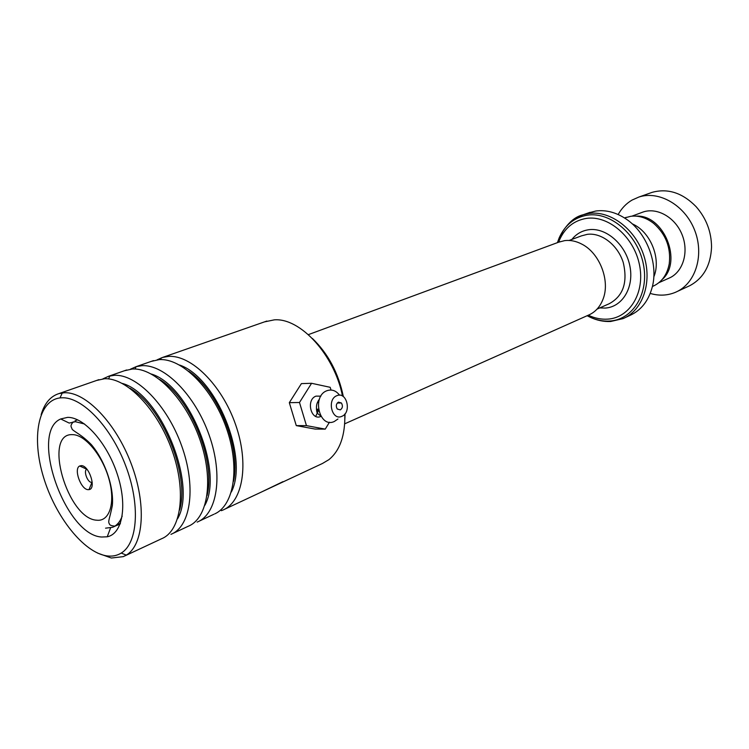 <?xml version="1.0" encoding="UTF-8"?>
<svg xmlns="http://www.w3.org/2000/svg" width="749" height="749" viewBox="0 0 749 749"><rect width="100%" height="100%" fill="white"/><g stroke="black" fill="none" stroke-linecap="round" stroke-linejoin="round"><path stroke-width="1.12" d="M624.816 217.875L630.77 216.292C638.738 215.347 646.387 217.734 653.727 223.445C665.917 234.315 671.085 247.788 669.231 263.873C667.087 274.92 661.61 282.401 652.772 286.333L652.398 286.502M344.709 423.822L588.48 315.123C595.165 312.267 600.005 306.978 603.011 299.244C610.444 280.922 599.734 253.05 581.786 244.108C576.065 241.112 570.382 239.942 564.737 240.607L558.679 242.189M81.332 465.635L79.684 465.99C73.365 468.696 80.92 489.762 88.167 489.668L89.009 489.621C96.687 488.928 89.159 465.354 81.332 465.635M86.875 469.183L86.79 469.23C83.251 470.709 87.455 482.431 91.49 482.347L92.211 482.253M624.769 317.819L629.806 315.488C641.107 310.367 648.615 300.808 652.332 286.801C658.446 263.433 646.687 232.761 626.361 219.185C616.305 212.398 606.1 209.673 595.764 211.021L587.881 213.09M588.283 315.207L588.648 315.376C594.931 318.278 601.25 319.533 607.598 319.14C629.703 317.969 645.31 292.616 639.459 264.753C633.935 236.862 608.357 215.029 586.373 218.408C574.043 220.487 565.102 227.63 559.55 239.839L558.595 242.217M632.212 223.848C650.422 231.46 661.526 258.77 653.793 276.933M677.059 291.558L689.773 285.687C703.442 278.319 710.707 265.455 711.55 247.104C711.419 231.731 706.251 218.231 696.046 206.602C682.442 192.802 667.78 188.055 652.07 192.371L649.945 193.12M662.032 279.658C683.06 261.766 663.764 214.27 636.21 216.143M658.895 282.673L670.224 277.607C683.481 271.063 689.033 251.224 681.908 234.25C674.952 217.201 657.032 207.183 643.073 212.023L641.64 212.557M650.235 293.43C659.026 296.014 667.425 295.64 675.448 292.307L677.087 291.548C696.102 282.429 704.444 254.136 694.407 229.606C684.595 204.983 658.923 190.396 638.897 197.034L632.025 200.086C626.239 203.503 621.614 208.316 618.159 214.523M318.306 400.668L318.653 401.82M312.361 338.436C328.099 353.565 338.436 372.955 343.351 396.605M345.027 413.813L344.914 418.307M224.344 509.376L322.482 463.472L328.905 459.661C339.98 450.57 345.289 435.366 344.83 414.047M342.508 396.062C334.363 354.764 300.302 317.707 274.303 319.851L264.453 321.892M106.995 555.898C112.284 556.601 117.031 555.655 121.226 553.071C137.863 543.137 140.484 504.461 125.626 465.588C110.946 426.668 82.231 396.886 62.036 397.785L59.995 397.925C38.002 400.575 31.374 437.585 43.489 477.113C55.342 516.66 83.776 552.771 106.995 555.898M41.148 414.665C44.519 403.28 50.464 396.258 58.984 393.581L64.442 392.748C85.601 391.68 115.749 422.792 131.131 463.565C146.682 504.292 143.808 544.776 126.3 555.103L123.332 556.629L111.348 558.024L97.688 553.127M101.63 537.024C65.097 535.263 29.033 432.182 60.716 418.963L67.607 417.371C83.982 416.95 107.088 442.837 117.293 474.173C127.686 505.491 122.574 533.831 107.229 536.79L101.63 537.024M84.6 424.018L75.368 421.687L69.189 423.073L60.716 418.963M151.186 361.411L159.162 359.632C181.53 357.882 212.126 387.898 226.086 427.239C240.27 466.524 234.4 505.144 214.738 513.889M221.32 510.687L222.65 510.172C242.854 502.13 249.436 463.781 235.504 424.355C221.788 384.883 190.967 354.586 168.356 356.421L162.664 357.404L157.075 359.838M124.371 370.764L132.273 369.032C154.622 367.422 185.612 398.693 199.749 439.111C214.102 479.482 208.063 518.448 188.149 526.304L172.607 533.578M197.146 522.09L197.249 522.053C217.238 514.142 223.427 475.334 209.186 435.216C195.161 395.051 164.218 364.033 141.786 365.709L136.149 366.654L130.429 369.191M96.612 380.455L104.411 378.769C126.544 377.346 157.636 409.375 172.101 450.524C186.782 491.625 181.192 531.05 161.522 538.765L124.943 555.87M172.008 533.859L170.95 534.355L172.027 533.868C191.182 525.133 196.219 485.717 181.492 445.355C166.971 404.937 136.271 373.863 114.279 375.324L108.699 376.232L102.847 378.891M318.625 410.33L315.694 416.35M262.244 491.634L282.953 481.663M105.553 528.167L112.537 527.305C116.835 525.583 120.055 521.856 122.199 516.117M316.565 411.004L316.855 410.115M321.003 416.388L320.909 416.425C310.985 421.172 305.723 399.723 315.966 396.137L320.862 396.146M338.426 402.147C336.086 403.851 335.692 406.127 337.256 408.991L340.299 409.89C342.658 408.139 343.023 405.827 341.394 402.971L338.426 402.147M336.872 395.687C346.796 391.109 351.936 412.568 341.853 416.332C331.91 421.163 326.611 399.339 336.872 395.687M337.939 419.009L334.335 421.472C319.439 428.765 311.453 396.127 326.892 390.735C331.788 389.068 336.011 390.557 339.559 395.21M317.754 401.81L317.932 402.475M317.988 410.106L317.052 412.952M331.002 390.032L330.187 387.308L311.575 383.291L299.488 402.494L289.32 402.662L296.276 425.61L315.039 429.055L325.253 429.121L329.457 422.211M299.488 402.494L306.463 425.638L296.276 425.61M306.463 425.638L325.253 429.121M311.575 383.291L301.398 383.619L289.32 402.662M581.486 235.86L587.272 234.343C601.466 232.405 617.822 245.017 623.252 262.534C627.896 282.401 623.215 296.127 609.199 303.729L597.037 309.122M120.467 523.13L116.357 525.658M96.846 520.209C109.635 521.735 115.674 502.607 108.97 479.051C102.454 455.495 85.011 434.532 72.522 434.645C42.524 432.828 67.494 519.169 96.846 520.209M571.871 239.427C576.299 233.941 581.926 230.701 588.751 229.728C605.866 227.265 625.527 244.211 629.825 265.745C634.384 287.251 622.466 307.015 605.267 308.073L599.734 307.933M574.82 218.661L583.143 214.757L588.798 213.484C610.229 210.226 635.33 228.96 643.84 255.596C652.557 282.167 642.764 310.376 623.093 318.606L610.622 321.499C603.488 321.789 596.541 320.31 589.791 317.052C596.382 320.113 603.029 321.433 609.705 321.031C632.961 319.832 649.458 293.196 643.307 263.863C637.511 234.493 610.547 211.555 587.422 215.16C574.455 217.379 565.064 224.906 559.231 237.742L557.415 242.657M557.911 242.47L563.257 230.458M587.132 315.722L589.791 317.052L588.648 315.376M179.554 365.035C216.199 377.178 249.052 457.761 231.347 491.999M151.401 374.041C188.86 385.276 223.848 471.055 204.917 505.21M122.321 383.422C160.464 393.637 197.699 484.903 177.56 518.804M188.598 371.148C217.734 390.107 241.112 447.434 233.538 481.317M159.734 379.49C190.424 398.065 216.012 460.813 207.07 495.501M129.961 388.263C162.056 406.286 189.974 474.744 179.638 510.013M117.462 525.161L120.177 523.954M114.859 526.116C111.395 525.845 109.588 525.124 109.429 523.954C107.641 521.501 109.7 518.851 112.341 505.575C114.082 487.224 105.01 460.607 91.275 444.55C81.51 434.654 75.125 432.257 72.194 429.355C71.37 426.556 69.535 426.312 73.271 421.837M86.79 469.23L79.684 465.99M569.118 240.448L581.29 235.935M559.55 239.839L559.231 237.742C566.01 224.531 573.987 216.873 583.143 214.757L590.118 212.304M91.958 482.319L89.009 489.621M74.994 420.826L77.671 419.833M308.363 334.634L560.168 241.637M624.544 217.978L626.276 217.332M631.875 216.171L643.073 212.023M638.897 197.034L652.07 192.371M121.226 553.071L126.3 555.103M198.925 521.267L213.858 514.282M269.256 488.367L279.592 483.536M112.537 527.305L115.552 525.957M162.664 357.404L266.841 321.059M136.149 366.654L153.489 360.606M108.699 376.232L126.656 369.969M58.984 393.581L98.859 379.668M108.577 378.919L109.85 375.932M135.092 369.032L136.046 366.692M160.632 359.586L161.297 357.853M110.562 527.905L107.229 536.79M59.995 397.925L62.298 392.907M319.57 398.768C317.567 402.382 315.348 404.048 317.108 413.102L320.815 416.079M316.396 409.216L318.428 409.188M337.265 403.037L341.394 402.971"/></g></svg>
